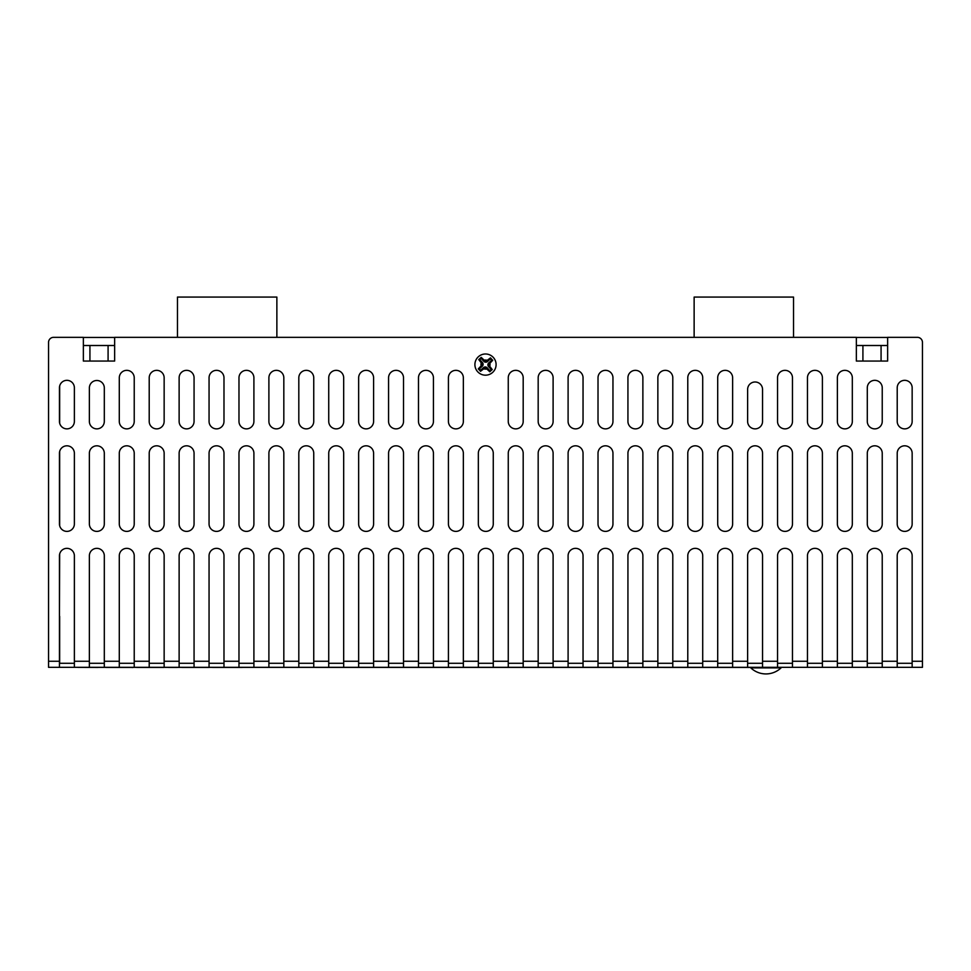 <?xml version="1.0" encoding="UTF-8"?>
<svg xmlns="http://www.w3.org/2000/svg" width="971" height="971" viewBox="0 0 971 971"><rect width="100%" height="100%" fill="white"/><g stroke="black" fill="none" stroke-linecap="round" stroke-linejoin="round"><path stroke-width="1.46" d="M486.762 360.714A1.517 1.517 0 0 1 484.626 360.605L481.215 357.389L478.764 359.598L481.628 363.312A1.517 1.517 0 0 1 481.531 365.46L478.302 368.871L480.524 371.31L484.238 368.446A1.517 1.517 0 0 1 486.374 368.555L489.785 371.784L492.236 369.563L489.372 365.849A1.517 1.517 0 0 1 489.469 363.712L492.698 360.302L490.476 357.85L486.762 360.714L487.491 361.515A2.597 2.597 0 0 1 483.825 361.333L481.167 358.396L479.771 359.658L482.441 362.596A2.597 2.597 0 0 1 482.247 366.261L479.31 368.919L480.572 370.303L483.509 367.645A2.597 2.597 0 0 1 487.175 367.827L489.833 370.764L491.229 369.514L488.559 366.577A2.597 2.597 0 0 1 488.753 362.911L491.69 360.241L490.428 358.857L487.491 361.515M485.5 353.99A10.596 10.596 0 0 1 496.096 364.586A10.596 10.596 0 0 1 485.5 375.182A10.596 10.596 0 0 1 474.904 364.586A10.596 10.596 0 0 1 485.5 353.99A10.596 10.596 0 0 0 474.904 364.586A10.596 10.596 0 0 0 485.5 375.182M904.693 531.392A7.465 7.465 0 0 0 912.157 523.927L912.157 453.287A7.465 7.465 0 0 0 904.693 445.81A7.465 7.465 0 0 0 897.216 453.287L897.216 523.927A7.465 7.465 0 0 0 904.693 531.392M904.693 428.866A7.465 7.465 0 0 0 912.157 421.39L912.157 387.793A7.465 7.465 0 0 0 904.693 380.329A7.465 7.465 0 0 0 897.216 387.793L897.216 421.39A7.465 7.465 0 0 0 904.693 428.866M874.774 531.392A7.465 7.465 0 0 0 882.238 523.927L882.238 453.287A7.465 7.465 0 0 0 874.774 445.81A7.465 7.465 0 0 0 867.297 453.287L867.297 523.927A7.465 7.465 0 0 0 874.774 531.392M874.774 428.866A7.465 7.465 0 0 0 882.238 421.39L882.238 387.793A7.465 7.465 0 0 0 874.774 380.329A7.465 7.465 0 0 0 867.297 387.793L867.297 421.39A7.465 7.465 0 0 0 874.774 428.866M844.843 531.392A7.465 7.465 0 0 0 852.32 523.927L852.32 453.287A7.465 7.465 0 0 0 844.843 445.81A7.465 7.465 0 0 0 837.378 453.287L837.378 523.927A7.465 7.465 0 0 0 844.843 531.392M844.843 428.866A7.465 7.465 0 0 0 852.32 421.39L852.32 377.804A7.465 7.465 0 0 0 844.843 370.339A7.465 7.465 0 0 0 837.378 377.804L837.378 421.39A7.465 7.465 0 0 0 844.843 428.866M814.924 531.392A7.465 7.465 0 0 0 822.401 523.927L822.401 453.287A7.465 7.465 0 0 0 814.924 445.81A7.465 7.465 0 0 0 807.459 453.287L807.459 523.927A7.465 7.465 0 0 0 814.924 531.392M814.924 428.866A7.465 7.465 0 0 0 822.401 421.39L822.401 377.804A7.465 7.465 0 0 0 814.924 370.339A7.465 7.465 0 0 0 807.459 377.804L807.459 421.39A7.465 7.465 0 0 0 814.924 428.866M785.005 531.392A7.465 7.465 0 0 0 792.47 523.927L792.47 453.287A7.465 7.465 0 0 0 785.005 445.81A7.465 7.465 0 0 0 777.54 453.287L777.54 523.927A7.465 7.465 0 0 0 785.005 531.392M785.005 428.866A7.465 7.465 0 0 0 792.47 421.39L792.47 377.804A7.465 7.465 0 0 0 785.005 370.339A7.465 7.465 0 0 0 777.54 377.804L777.54 421.39A7.465 7.465 0 0 0 785.005 428.866M755.086 531.392A7.465 7.465 0 0 0 762.551 523.927L762.551 453.287A7.465 7.465 0 0 0 755.086 445.81A7.465 7.465 0 0 0 747.621 453.287L747.621 523.927A7.465 7.465 0 0 0 755.086 531.392M755.086 428.866A7.465 7.465 0 0 0 762.551 421.39L762.551 389.468A7.465 7.465 0 0 0 755.086 381.991A7.465 7.465 0 0 0 747.621 389.468L747.621 421.39A7.465 7.465 0 0 0 755.086 428.866M725.167 531.392A7.465 7.465 0 0 0 732.632 523.927L732.632 453.287A7.465 7.465 0 0 0 725.167 445.81A7.465 7.465 0 0 0 717.703 453.287L717.703 523.927A7.465 7.465 0 0 0 725.167 531.392M725.167 428.866A7.465 7.465 0 0 0 732.632 421.39L732.632 377.804A7.465 7.465 0 0 0 725.167 370.339A7.465 7.465 0 0 0 717.703 377.804L717.703 421.39A7.465 7.465 0 0 0 725.167 428.866M695.248 531.392A7.465 7.465 0 0 0 702.713 523.927L702.713 453.287A7.465 7.465 0 0 0 695.248 445.81A7.465 7.465 0 0 0 687.784 453.287L687.784 523.927A7.465 7.465 0 0 0 695.248 531.392M695.248 428.866A7.465 7.465 0 0 0 702.713 421.39L702.713 377.804A7.465 7.465 0 0 0 695.248 370.339A7.465 7.465 0 0 0 687.784 377.804L687.784 421.39A7.465 7.465 0 0 0 695.248 428.866M665.329 531.392A7.465 7.465 0 0 0 672.794 523.927L672.794 453.287A7.465 7.465 0 0 0 665.329 445.81A7.465 7.465 0 0 0 657.853 453.287L657.853 523.927A7.465 7.465 0 0 0 665.329 531.392M665.329 428.866A7.465 7.465 0 0 0 672.794 421.39L672.794 377.804A7.465 7.465 0 0 0 665.329 370.339A7.465 7.465 0 0 0 657.853 377.804L657.853 421.39A7.465 7.465 0 0 0 665.329 428.866M635.41 531.392A7.465 7.465 0 0 0 642.875 523.927L642.875 453.287A7.465 7.465 0 0 0 635.41 445.81A7.465 7.465 0 0 0 627.934 453.287L627.934 523.927A7.465 7.465 0 0 0 635.41 531.392M635.41 428.866A7.465 7.465 0 0 0 642.875 421.39L642.875 377.804A7.465 7.465 0 0 0 635.41 370.339A7.465 7.465 0 0 0 627.934 377.804L627.934 421.39A7.465 7.465 0 0 0 635.41 428.866M605.479 531.392A7.465 7.465 0 0 0 612.956 523.927L612.956 453.287A7.465 7.465 0 0 0 605.479 445.81A7.465 7.465 0 0 0 598.015 453.287L598.015 523.927A7.465 7.465 0 0 0 605.479 531.392M605.479 428.866A7.465 7.465 0 0 0 612.956 421.39L612.956 377.804A7.465 7.465 0 0 0 605.479 370.339A7.465 7.465 0 0 0 598.015 377.804L598.015 421.39A7.465 7.465 0 0 0 605.479 428.866M575.56 531.392A7.465 7.465 0 0 0 583.037 523.927L583.037 453.287A7.465 7.465 0 0 0 575.56 445.81A7.465 7.465 0 0 0 568.096 453.287L568.096 523.927A7.465 7.465 0 0 0 575.56 531.392M575.56 428.866A7.465 7.465 0 0 0 583.037 421.39L583.037 377.804A7.465 7.465 0 0 0 575.56 370.339A7.465 7.465 0 0 0 568.096 377.804L568.096 421.39A7.465 7.465 0 0 0 575.56 428.866M545.641 531.392A7.465 7.465 0 0 0 553.106 523.927L553.106 453.287A7.465 7.465 0 0 0 545.641 445.81A7.465 7.465 0 0 0 538.177 453.287L538.177 523.927A7.465 7.465 0 0 0 545.641 531.392M545.641 428.866A7.465 7.465 0 0 0 553.106 421.39L553.106 377.804A7.465 7.465 0 0 0 545.641 370.339A7.465 7.465 0 0 0 538.177 377.804L538.177 421.39A7.465 7.465 0 0 0 545.641 428.866M515.722 531.392A7.465 7.465 0 0 0 523.187 523.927L523.187 453.287A7.465 7.465 0 0 0 515.722 445.81A7.465 7.465 0 0 0 508.258 453.287L508.258 523.927A7.465 7.465 0 0 0 515.722 531.392M515.722 428.866A7.465 7.465 0 0 0 523.187 421.39L523.187 377.804A7.465 7.465 0 0 0 515.722 370.339A7.465 7.465 0 0 0 508.258 377.804L508.258 421.39A7.465 7.465 0 0 0 515.722 428.866M485.803 531.392A7.465 7.465 0 0 0 493.268 523.927L493.268 453.287A7.465 7.465 0 0 0 485.803 445.81A7.465 7.465 0 0 0 478.339 453.287L478.339 523.927A7.465 7.465 0 0 0 485.803 531.392M455.885 531.392A7.465 7.465 0 0 0 463.349 523.927L463.349 453.287A7.465 7.465 0 0 0 455.885 445.81A7.465 7.465 0 0 0 448.42 453.287L448.42 523.927A7.465 7.465 0 0 0 455.885 531.392M455.885 428.866A7.465 7.465 0 0 0 463.349 421.39L463.349 377.804A7.465 7.465 0 0 0 455.885 370.339A7.465 7.465 0 0 0 448.42 377.804L448.42 421.39A7.465 7.465 0 0 0 455.885 428.866M425.966 531.392A7.465 7.465 0 0 0 433.43 523.927L433.43 453.287A7.465 7.465 0 0 0 425.966 445.81A7.465 7.465 0 0 0 418.489 453.287L418.489 523.927A7.465 7.465 0 0 0 425.966 531.392M425.966 428.866A7.465 7.465 0 0 0 433.43 421.39L433.43 377.804A7.465 7.465 0 0 0 425.966 370.339A7.465 7.465 0 0 0 418.489 377.804L418.489 421.39A7.465 7.465 0 0 0 425.966 428.866M396.047 531.392A7.465 7.465 0 0 0 403.511 523.927L403.511 453.287A7.465 7.465 0 0 0 396.047 445.81A7.465 7.465 0 0 0 388.57 453.287L388.57 523.927A7.465 7.465 0 0 0 396.047 531.392M396.047 428.866A7.465 7.465 0 0 0 403.511 421.39L403.511 377.804A7.465 7.465 0 0 0 396.047 370.339A7.465 7.465 0 0 0 388.57 377.804L388.57 421.39A7.465 7.465 0 0 0 396.047 428.866M366.116 531.392A7.465 7.465 0 0 0 373.592 523.927L373.592 453.287A7.465 7.465 0 0 0 366.116 445.81A7.465 7.465 0 0 0 358.651 453.287L358.651 523.927A7.465 7.465 0 0 0 366.116 531.392M366.116 428.866A7.465 7.465 0 0 0 373.592 421.39L373.592 377.804A7.465 7.465 0 0 0 366.116 370.339A7.465 7.465 0 0 0 358.651 377.804L358.651 421.39A7.465 7.465 0 0 0 366.116 428.866M336.197 531.392A7.465 7.465 0 0 0 343.673 523.927L343.673 453.287A7.465 7.465 0 0 0 336.197 445.81A7.465 7.465 0 0 0 328.732 453.287L328.732 523.927A7.465 7.465 0 0 0 336.197 531.392M336.197 428.866A7.465 7.465 0 0 0 343.673 421.39L343.673 377.804A7.465 7.465 0 0 0 336.197 370.339A7.465 7.465 0 0 0 328.732 377.804L328.732 421.39A7.465 7.465 0 0 0 336.197 428.866M306.278 531.392A7.465 7.465 0 0 0 313.742 523.927L313.742 453.287A7.465 7.465 0 0 0 306.278 445.81A7.465 7.465 0 0 0 298.813 453.287L298.813 523.927A7.465 7.465 0 0 0 306.278 531.392M306.278 428.866A7.465 7.465 0 0 0 313.742 421.39L313.742 377.804A7.465 7.465 0 0 0 306.278 370.339A7.465 7.465 0 0 0 298.813 377.804L298.813 421.39A7.465 7.465 0 0 0 306.278 428.866M276.359 531.392A7.465 7.465 0 0 0 283.823 523.927L283.823 453.287A7.465 7.465 0 0 0 276.359 445.81A7.465 7.465 0 0 0 268.894 453.287L268.894 523.927A7.465 7.465 0 0 0 276.359 531.392M276.359 428.866A7.465 7.465 0 0 0 283.823 421.39L283.823 377.804A7.465 7.465 0 0 0 276.359 370.339A7.465 7.465 0 0 0 268.894 377.804L268.894 421.39A7.465 7.465 0 0 0 276.359 428.866M246.44 531.392A7.465 7.465 0 0 0 253.904 523.927L253.904 453.287A7.465 7.465 0 0 0 246.44 445.81A7.465 7.465 0 0 0 238.975 453.287L238.975 523.927A7.465 7.465 0 0 0 246.44 531.392M246.44 428.866A7.465 7.465 0 0 0 253.904 421.39L253.904 377.804A7.465 7.465 0 0 0 246.44 370.339A7.465 7.465 0 0 0 238.975 377.804L238.975 421.39A7.465 7.465 0 0 0 246.44 428.866M216.521 531.392A7.465 7.465 0 0 0 223.985 523.927L223.985 453.287A7.465 7.465 0 0 0 216.521 445.81A7.465 7.465 0 0 0 209.056 453.287L209.056 523.927A7.465 7.465 0 0 0 216.521 531.392M216.521 428.866A7.465 7.465 0 0 0 223.985 421.39L223.985 377.804A7.465 7.465 0 0 0 216.521 370.339A7.465 7.465 0 0 0 209.056 377.804L209.056 421.39A7.465 7.465 0 0 0 216.521 428.866M186.602 531.392A7.465 7.465 0 0 0 194.066 523.927L194.066 453.287A7.465 7.465 0 0 0 186.602 445.81A7.465 7.465 0 0 0 179.125 453.287L179.125 523.927A7.465 7.465 0 0 0 186.602 531.392M186.602 428.866A7.465 7.465 0 0 0 194.066 421.39L194.066 377.804A7.465 7.465 0 0 0 186.602 370.339A7.465 7.465 0 0 0 179.125 377.804L179.125 421.39A7.465 7.465 0 0 0 186.602 428.866M156.683 531.392A7.465 7.465 0 0 0 164.148 523.927L164.148 453.287A7.465 7.465 0 0 0 156.683 445.81A7.465 7.465 0 0 0 149.206 453.287L149.206 523.927A7.465 7.465 0 0 0 156.683 531.392M156.683 428.866A7.465 7.465 0 0 0 164.148 421.39L164.148 377.804A7.465 7.465 0 0 0 156.683 370.339A7.465 7.465 0 0 0 149.206 377.804L149.206 421.39A7.465 7.465 0 0 0 156.683 428.866M126.752 531.392A7.465 7.465 0 0 0 134.229 523.927L134.229 453.287A7.465 7.465 0 0 0 126.752 445.81A7.465 7.465 0 0 0 119.287 453.287L119.287 523.927A7.465 7.465 0 0 0 126.752 531.392M126.752 428.866A7.465 7.465 0 0 0 134.229 421.39L134.229 377.804A7.465 7.465 0 0 0 126.752 370.339A7.465 7.465 0 0 0 119.287 377.804L119.287 421.39A7.465 7.465 0 0 0 126.752 428.866M96.833 531.392A7.465 7.465 0 0 0 104.31 523.927L104.31 453.287A7.465 7.465 0 0 0 96.833 445.81A7.465 7.465 0 0 0 89.368 453.287L89.368 523.927A7.465 7.465 0 0 0 96.833 531.392M96.833 428.866A7.465 7.465 0 0 0 104.31 421.39L104.31 387.951A7.465 7.465 0 0 0 96.833 380.486A7.465 7.465 0 0 0 89.368 387.951L89.368 421.39A7.465 7.465 0 0 0 96.833 428.866M781.072 667.878L750.801 667.878A21.945 21.945 0 0 0 781.072 667.878L781.072 667.368M66.914 531.392A7.465 7.465 0 0 0 74.379 523.927L74.379 453.287A7.465 7.465 0 0 0 66.914 445.81A7.465 7.465 0 0 0 59.449 453.287L59.449 523.927A7.465 7.465 0 0 0 66.914 531.392M66.914 428.866A7.465 7.465 0 0 0 74.379 421.39L74.379 387.793A7.465 7.465 0 0 0 66.914 380.329A7.465 7.465 0 0 0 59.449 387.793L59.449 421.39A7.465 7.465 0 0 0 66.914 428.866M83.36 337.338L53.599 337.338L83.36 337.338L83.36 361.054L114.651 361.054L114.651 337.338L856.349 337.338L856.349 361.054L887.64 361.054L887.64 337.338L917.401 337.338A5.049 5.049 0 0 1 922.45 342.387L922.45 661.263L922.45 342.387M887.64 345.506L856.349 345.506M114.651 345.506L83.36 345.506M53.599 337.338A5.049 5.049 0 0 0 48.55 342.387L48.55 667.32L922.45 667.32L922.45 661.263L912.157 661.263L912.157 555.813A7.465 7.465 0 0 0 904.693 548.348A7.465 7.465 0 0 0 897.216 555.813L897.216 667.32M74.379 667.32L74.379 555.813A7.465 7.465 0 0 0 66.914 548.348A7.465 7.465 0 0 0 59.449 555.813L59.449 667.32M104.31 667.32L104.31 555.813A7.465 7.465 0 0 0 96.833 548.348A7.465 7.465 0 0 0 89.368 555.813L89.368 667.32M134.229 667.32L134.229 555.813A7.465 7.465 0 0 0 126.752 548.348A7.465 7.465 0 0 0 119.287 555.813L119.287 667.32M164.148 667.32L164.148 555.813A7.465 7.465 0 0 0 156.683 548.348A7.465 7.465 0 0 0 149.206 555.813L149.206 667.32M194.066 667.32L194.066 555.813A7.465 7.465 0 0 0 186.602 548.348A7.465 7.465 0 0 0 179.125 555.813L179.125 667.32M223.985 667.32L223.985 555.813A7.465 7.465 0 0 0 216.521 548.348A7.465 7.465 0 0 0 209.056 555.813L209.056 667.32M253.904 667.32L253.904 555.813A7.465 7.465 0 0 0 246.44 548.348A7.465 7.465 0 0 0 238.975 555.813L238.975 667.32M283.823 667.32L283.823 555.813A7.465 7.465 0 0 0 276.359 548.348A7.465 7.465 0 0 0 268.894 555.813L268.894 667.32M313.742 667.32L313.742 555.813A7.465 7.465 0 0 0 306.278 548.348A7.465 7.465 0 0 0 298.813 555.813L298.813 667.32M343.673 667.32L343.673 555.813A7.465 7.465 0 0 0 336.197 548.348A7.465 7.465 0 0 0 328.732 555.813L328.732 667.32M373.592 667.32L373.592 555.813A7.465 7.465 0 0 0 366.116 548.348A7.465 7.465 0 0 0 358.651 555.813L358.651 667.32M403.511 667.32L403.511 555.813A7.465 7.465 0 0 0 396.047 548.348A7.465 7.465 0 0 0 388.57 555.813L388.57 667.32M433.43 667.32L433.43 555.813A7.465 7.465 0 0 0 425.966 548.348A7.465 7.465 0 0 0 418.489 555.813L418.489 667.32M463.349 667.32L463.349 555.813A7.465 7.465 0 0 0 455.885 548.348A7.465 7.465 0 0 0 448.42 555.813L448.42 667.32M493.268 667.32L493.268 555.813A7.465 7.465 0 0 0 485.803 548.348A7.465 7.465 0 0 0 478.339 555.813L478.339 667.32M523.187 667.32L523.187 555.813A7.465 7.465 0 0 0 515.722 548.348A7.465 7.465 0 0 0 508.258 555.813L508.258 667.32M553.106 667.32L553.106 555.813A7.465 7.465 0 0 0 545.641 548.348A7.465 7.465 0 0 0 538.177 555.813L538.177 667.32M583.037 667.32L583.037 555.813A7.465 7.465 0 0 0 575.56 548.348A7.465 7.465 0 0 0 568.096 555.813L568.096 667.32M612.956 667.32L612.956 555.813A7.465 7.465 0 0 0 605.479 548.348A7.465 7.465 0 0 0 598.015 555.813L598.015 667.32M642.875 667.32L642.875 555.813A7.465 7.465 0 0 0 635.41 548.348A7.465 7.465 0 0 0 627.934 555.813L627.934 667.32M672.794 667.32L672.794 555.813A7.465 7.465 0 0 0 665.329 548.348A7.465 7.465 0 0 0 657.853 555.813L657.853 667.32M702.713 667.32L702.713 555.813A7.465 7.465 0 0 0 695.248 548.348A7.465 7.465 0 0 0 687.784 555.813L687.784 667.32M732.632 667.32L732.632 555.813A7.465 7.465 0 0 0 725.167 548.348A7.465 7.465 0 0 0 717.703 555.813L717.703 667.32M762.551 667.32L762.551 555.813A7.465 7.465 0 0 0 755.086 548.348A7.465 7.465 0 0 0 747.621 555.813L747.621 667.32M792.47 667.32L792.47 555.813A7.465 7.465 0 0 0 785.005 548.348A7.465 7.465 0 0 0 777.54 555.813L777.54 667.32M822.401 667.32L822.401 555.813A7.465 7.465 0 0 0 814.924 548.348A7.465 7.465 0 0 0 807.459 555.813L807.459 667.32M852.32 667.32L852.32 555.813A7.465 7.465 0 0 0 844.843 548.348A7.465 7.465 0 0 0 837.378 555.813L837.378 667.32M882.238 667.32L882.238 555.813A7.465 7.465 0 0 0 874.774 548.348A7.465 7.465 0 0 0 867.297 555.813L867.297 667.32M912.157 667.32L912.157 661.263M59.449 616.354L59.656 554.089M59.656 423.125L59.656 386.07M59.656 525.651L59.656 451.564M59.656 616.354L59.656 663.278L74.379 663.278M276.869 337.338L276.869 297.077L177.462 297.077L177.462 337.338M793.538 337.338L793.538 297.077L694.131 297.077L694.131 337.338M114.651 337.435L83.36 337.435M856.349 337.435L887.64 337.435M781.072 667.417L77.814 667.32M750.801 667.417L97.998 667.368M97.998 667.417L77.814 667.368M105.985 667.417L132.93 667.417M132.177 667.526L133.233 667.417M136.595 667.417L163.808 667.417M168.517 667.417L177.147 667.417M181.856 667.417L209.068 667.417M212.467 667.417L242.289 667.417M912.157 663.278L897.216 663.278M104.31 663.278L89.368 663.278M134.229 663.278L119.287 663.278M164.148 663.278L149.206 663.278M194.066 663.278L179.125 663.278M223.985 663.278L209.056 663.278M253.904 663.278L238.975 663.278M283.823 663.278L268.894 663.278M313.742 663.278L298.813 663.278M343.673 663.278L328.732 663.278M373.592 663.278L358.651 663.278M403.511 663.278L388.57 663.278M433.43 663.278L418.489 663.278M463.349 663.278L448.42 663.278M493.268 663.278L478.339 663.278M523.187 663.278L508.258 663.278M553.106 663.278L538.177 663.278M583.037 663.278L568.096 663.278M612.956 663.278L598.015 663.278M642.875 663.278L627.934 663.278M672.794 663.278L657.853 663.278M702.713 663.278L687.784 663.278M732.632 663.278L717.703 663.278M762.551 663.278L747.621 663.278M792.47 663.278L777.54 663.278M822.401 663.278L807.459 663.278M852.32 663.278L837.378 663.278M882.238 663.278L867.297 663.278M490.428 358.857L490.476 357.85M491.69 360.241L492.698 360.302M491.229 369.514L492.236 369.563M489.833 370.764L489.785 371.784M480.572 370.303L480.524 371.31M479.31 368.919L478.302 368.871M479.771 359.658L478.764 359.598M481.167 358.396L481.215 357.389M89.927 345.506L89.927 361.054M108.084 345.506L108.084 361.054M881.073 345.506L881.073 361.054M862.916 345.506L862.916 361.054M487.163 360.35A4.539 4.539 0 0 0 484.262 360.217M489.724 366.249A4.539 4.539 0 0 0 489.87 363.348M483.837 368.81A4.539 4.539 0 0 0 486.738 368.956M48.55 661.263L59.449 661.263M74.379 661.263L89.368 661.263M104.31 661.263L119.287 661.263M134.229 661.263L149.206 661.263M164.148 661.263L179.125 661.263M194.066 661.263L209.056 661.263M223.985 661.263L238.975 661.263M253.904 661.263L268.894 661.263M283.823 661.263L298.813 661.263M313.742 661.263L328.732 661.263M343.673 661.263L358.651 661.263M373.592 661.263L388.57 661.263M403.511 661.263L418.489 661.263M433.43 661.263L448.42 661.263M463.349 661.263L478.339 661.263M493.268 661.263L508.258 661.263M523.187 661.263L538.177 661.263M553.106 661.263L568.096 661.263M583.037 661.263L598.015 661.263M612.956 661.263L627.934 661.263M642.875 661.263L657.853 661.263M672.794 661.263L687.784 661.263M702.713 661.263L717.703 661.263M732.632 661.263L747.621 661.263M762.551 661.263L777.54 661.263M792.47 661.263L807.459 661.263M822.401 661.263L837.378 661.263M852.32 661.263L867.297 661.263M882.238 661.263L897.216 661.263M481.276 362.923A4.539 4.539 0 0 0 481.131 365.812M483.825 361.333L484.626 360.605M488.753 362.911L489.469 363.712M488.559 366.577L489.372 365.849M487.175 367.827L486.374 368.555M483.509 367.645L484.238 368.446M482.247 366.261L481.531 365.46M482.441 362.596L481.628 363.312"/></g></svg>
